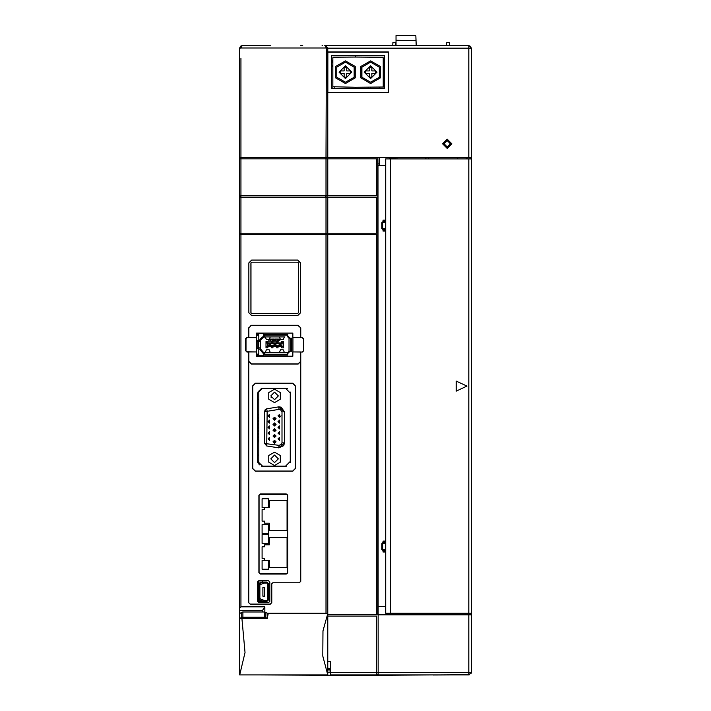 <?xml version="1.0" encoding="UTF-8"?>
<svg xmlns="http://www.w3.org/2000/svg" width="711" height="711" viewBox="0 0 711 711"><rect width="100%" height="100%" fill="white"/><g stroke="black" fill="none" stroke-linecap="round" stroke-linejoin="round"><path stroke-width="1.07" d="M279.085 409.376L267.14 411.269L266.749 445.957L264.625 443.468L279.085 445.362L278.694 447.85L266.749 445.957L264.625 443.468L264.625 411.269L266.749 408.781L267.14 411.269L264.625 411.269L265.23 409.634L266.749 408.781L278.694 406.896L284.516 411.865L284.516 442.873L284.516 411.865L281.991 411.865L280.285 409.483L279.085 409.376L278.694 406.905L281.085 407.101L284.516 411.865M345.43 65.794L351.812 72.175L345.43 78.566L339.049 72.175L345.43 65.794L345.43 67.145L344.168 67.145L344.168 70.922L340.4 70.922L340.4 73.437L344.168 73.437L344.168 77.215L346.692 77.215L346.692 73.437L350.47 73.437L350.47 70.922L346.692 70.922L346.692 67.145L346.692 70.922M345.43 67.145L346.692 67.145M371.862 67.145L369.347 67.145L369.347 70.922L365.57 70.922L365.57 73.437L369.347 73.437L369.347 77.215L371.862 77.215L371.862 73.437L375.639 73.437L375.639 70.922L371.862 70.922L371.862 67.145L371.862 70.922M471.295 613.273L385.709 613.273L385.709 158.9L471.295 158.9L471.295 672.428L468.78 674.943L468.78 672.428L471.295 672.428L468.78 674.943L376.643 674.943L376.643 616.046L327.807 616.046L327.833 614.535L376.643 614.535L376.643 234.666L239.705 234.666L239.705 610.66L262.359 610.66L262.359 612.002M240.958 58.204L240.958 157.335L240.46 157.335L240.46 158.846L240.46 157.335L239.705 157.335L377.772 157.327L327.807 157.335L327.807 92.448L388.357 92.448L388.357 51.903L327.807 51.903L327.807 48.135L326.367 47.966L240.967 47.948L242.22 45.62L239.705 48.135L239.705 58.204L239.705 48.126L240.967 48.028M326.18 45.851L327.62 48.081L327.282 157.335L326.02 157.335L326.367 47.966L325.149 45.62L468.78 45.62L325.185 45.62M327.282 158.846L327.282 195.649L376.643 195.649L376.643 158.846L239.705 158.846L239.705 48.135L240.967 47.948M327.282 195.649L239.705 195.649L239.705 158.846L239.705 233.164L376.643 233.164L376.643 197.16L239.705 197.16L239.705 234.666M385.709 165.467L377.959 165.467L378.154 674.943M239.705 538.769L239.705 584.575M264.137 352.478L265.283 352.478L266.367 349.839L269.176 349.839L266.367 349.839M271.54 352.478L270.793 352.478M284.356 352.478L283.28 349.839L280.463 349.839L279.379 352.478L278.099 352.478M285.635 352.478L284.889 352.478M270.793 336.925L278.845 336.925M270.287 336.925L269.176 339.565L266.367 339.565L269.176 339.565M284.889 336.925L264.874 336.925L264.874 334.383L287.786 334.383L287.786 336.925L289.039 338.16L290.808 338.16L290.808 351.243L289.039 351.243L289.039 338.16M284.382 336.925L283.28 339.565L280.463 339.565L283.28 339.565M287.786 352.478L287.786 354.238L264.874 354.238L264.874 352.478L288.035 352.478L289.039 351.243M266.323 342.711L267.896 342.711L267.896 341.556L266.012 341.556L266.012 342.711L267.771 343.466L267.771 345.937L266.012 346.692L266.012 342.711L266.012 347.848L267.896 347.848L267.771 345.937M280.276 344.115L283.627 342.711L283.627 346.692L281.743 346.692L281.743 345.43L279.841 345.422L279.867 343.973L276.712 343.466L276.712 341.556L277.965 341.556L277.965 343.466M260.599 347.848L257.933 347.848L257.933 341.556L260.599 341.556L260.599 349.039L263.319 352.185L264.874 352.478M283.636 445.708L284.516 442.873L283.645 445.699L281.565 444.286L281.991 442.873L284.516 442.873L278.694 447.85L283.636 445.708L278.694 447.85M382.687 542.786L382.687 543.542L381.931 543.542L382.687 542.786L385.709 542.786L382.687 542.786L381.931 543.542L382.687 542.786L381.931 543.542L381.931 549.585L382.687 549.585L382.687 550.341L381.931 549.585L382.687 550.341L385.709 550.341M385.709 222.587L381.931 222.587L382.687 221.832L382.687 229.386L381.931 228.631L385.709 228.631M440.207 45.62L446.624 45.62L446.784 42.598L449.485 42.598L449.645 45.62L468.78 45.62L471.295 48.135L471.295 157.327L468.78 157.309L468.78 45.62L471.295 48.135L327.807 48.135L325.38 45.62M270.793 45.62L242.193 45.62M345.43 60.853L335.619 66.514L335.619 77.837L345.43 83.507L355.242 77.837L355.242 66.514L345.43 60.853M345.43 82.245L336.712 77.215L336.712 67.145L345.43 62.106L354.149 67.145L354.149 77.215L345.43 82.245L336.712 77.215L336.712 67.145L345.43 62.106L354.149 67.145L354.149 77.215L345.43 82.245M370.6 60.853L360.797 66.514L360.797 77.837L370.6 83.507L380.412 77.837L380.412 66.514L370.6 60.853M370.6 82.245L361.881 77.215L361.881 67.145L370.6 62.106L379.327 67.145L379.327 77.215L370.6 82.245L361.881 77.215L361.881 67.145L370.6 62.106L379.327 67.145L379.327 77.215L370.6 82.245M355.127 45.62L369.222 45.62M382.82 45.62L385.753 45.62M328.384 45.62L330.375 45.62M274.57 462.612L270.793 458.835L274.57 455.058L278.348 458.835L274.57 462.612M274.57 399.68L270.793 395.903L274.57 392.125L278.348 395.903L274.57 399.68M274.57 440.269L276.081 441.78L274.57 443.291L273.06 441.78L274.57 440.269L274.57 443.291L274.57 440.269M269.585 440.411L268.074 438.9L269.585 437.389L269.585 440.411M274.57 434.51L276.081 436.021L274.57 437.532L273.06 436.021L274.57 434.51L274.57 437.532L274.57 434.51M269.585 434.643L268.074 433.132L269.585 431.621L269.585 434.643M274.57 428.742L276.081 430.253L274.57 431.764L273.06 430.253L274.57 428.742L274.57 431.764L276.081 430.253M269.585 428.884L268.074 427.373L269.585 425.862L269.585 428.884M274.57 422.974L276.081 424.485L274.57 425.996L273.06 424.485L274.57 422.974L274.57 425.996L274.57 422.974M269.585 423.116L268.074 421.605L269.585 420.094L269.585 423.116M274.57 417.215L276.081 418.726L274.57 420.237L273.06 418.726L274.57 417.215L274.57 420.237L274.57 417.215M269.585 417.348L268.074 415.837L269.585 414.326L269.585 417.348M279.556 440.411L278.045 438.9L279.556 437.389L279.556 440.411M279.556 434.643L278.045 433.132L279.556 431.621L279.556 434.643M279.556 428.884L278.045 427.373L279.556 425.862L279.556 428.884M279.556 423.116L278.045 421.605L279.556 420.094L279.556 423.116M279.556 414.326L279.556 417.348L278.045 415.837L279.556 414.326L279.556 417.348L281.067 415.837M370.6 78.566L364.219 72.175L370.6 65.794L376.99 72.175L370.6 78.566M268.189 613.549L327.807 613.549L322.954 630.941L322.785 656.102L327.807 674.943L239.705 674.943L245.046 652.52L241.927 618.472L267.292 618.472L267.052 613.326L267.22 618.446L268.189 613.549L265.327 612.224L265.327 617.255L241.767 617.255L241.767 612.224L242.904 612.002L242.904 617.041M450.401 143.791L447.255 146.937L444.108 143.791L447.255 140.645L450.401 143.791M450.578 143.791L447.255 147.115L443.931 143.791L447.255 140.476L450.578 143.791M451.885 143.791L447.255 148.421L442.633 143.791L447.255 139.169L451.885 143.791M257.773 462.612L258.84 462.612L258.84 463.616L258.84 391.121L261.355 388.606L287.333 388.606M258.84 439.025L257.578 439.025L258.84 439.025L258.84 440.393L257.578 440.393M257.578 441.904L258.84 441.904L258.84 455.058L257.578 455.058M258.84 463.616L259.213 464.941M290.301 392.037L290.301 462.452M286.533 466.14L261.488 466.14M265.887 388.606L261.355 388.606M257.702 392.125L258.84 392.125M258.84 399.68L257.578 399.68M257.578 437.514L258.84 437.514M257.578 431.746L258.84 431.746M258.84 433.257L257.578 433.257L258.84 433.257M257.578 425.987L258.84 425.987M258.84 427.498L257.578 427.498L258.84 427.498M257.578 420.219L258.84 420.219M258.84 421.73L257.578 421.73L258.84 421.73M257.578 414.46L258.84 414.46M258.84 415.971L257.578 415.971L258.84 415.971M271.247 397.698L271.033 397.236M274.57 452.152L268.776 455.493L268.776 462.177L274.57 465.518L280.356 462.177L280.356 455.493L274.57 452.152M280.356 392.561L274.57 389.219L268.776 392.561L268.776 399.244L274.57 402.586L280.356 399.244L280.356 392.561M266.749 408.781L278.694 406.896M448.641 614.864L448.641 613.273M287.28 494.58L259.337 494.58M259.337 573.377L287.28 573.377M262.11 498.74L262.11 507.547L264.625 507.565L264.625 509.591L262.11 509.591L262.11 521.172L264.625 521.172L264.625 523.189L269.407 523.189L269.407 530.388L287.031 530.388L287.031 500.375L269.407 500.375L269.407 507.574L268.403 507.565L268.403 498.74L262.11 498.74M262.11 543.355L268.403 543.355L268.403 534.548L262.11 534.548L262.11 543.355M262.11 533.41L268.403 533.41L268.403 524.602L262.11 524.602L262.11 533.41M262.11 569.218L268.403 569.218L268.403 560.392L269.407 560.375L269.407 567.582L287.031 567.582L287.031 537.569L269.407 537.569L269.407 544.768L264.625 544.768L264.625 546.786L262.11 546.786L262.11 558.366L264.625 558.366L264.625 560.392L262.11 560.41L262.11 569.218M268.403 507.547L262.11 507.547M262.11 560.41L268.403 560.41M264.625 507.574L269.407 507.574M269.407 560.375L264.625 560.375M263.239 573.377L263.239 573.875M263.87 335.921L263.87 333.512L258.84 333.512L258.84 340.365L259.586 340.365L260.182 338.934L263.897 335.921M264.039 353.483L262.608 352.896L259.586 349.039L258.84 349.039L258.84 355.784L263.87 355.784L263.87 353.483L264.874 353.483M350.47 70.922L350.47 73.437L346.692 73.437L346.692 77.215L344.168 77.215L344.168 73.437L340.4 73.437L340.4 70.922M375.639 70.922L375.639 73.437L371.862 73.437L371.862 77.215L369.347 77.215L369.347 73.437L365.57 73.437L365.57 70.922M259.844 602.697L259.844 601.63L258.84 601.63L258.84 602.697M456.195 391.121L466.994 386.082L456.195 381.052L456.195 391.121M385.709 158.9L385.709 163.93M385.709 229.386L382.687 229.386L381.931 228.631L381.931 222.587M382.687 221.832L385.709 221.832L382.687 221.832M264.057 582.06L266.892 582.06L268.651 583.82L268.651 599.684L266.892 601.444L258.706 601.444L258.706 582.06L264.057 582.06L260.599 583.064L258.84 584.824L258.84 598.671L260.599 600.44L259.719 600.2M260.599 600.44L264.057 601.444M266.892 600.44L264.057 600.44L266.892 600.44L267.647 599.684L267.647 583.82L266.892 583.064L263.977 583.082M264.057 600.44L259.844 598.671L259.844 584.824L264.057 583.064M260.599 583.064L259.719 583.304M263.905 583.118L263.337 583.58M262.866 587.348L262.866 596.156L264.625 596.156L264.625 587.348L262.866 587.348M257.453 582.06L258.706 582.06M258.706 601.444L257.453 601.444L257.453 581.936L258.706 580.674L268.527 580.674L269.789 581.936L269.789 601.444L268.527 602.697L258.706 602.697L257.453 601.444M379.416 165.467L379.416 157.433L379.416 165.467M379.416 88.537L379.416 87.071L379.416 88.537M471.295 672.268L471.295 48.152M241.9 45.637L240.638 46.179M240.282 46.535L239.705 48.081M259.595 674.943L355.5 675.45L355.5 674.943L355.5 675.45L277.965 674.943M433.035 674.943L355.5 675.45M451.405 674.943L433.035 675.041L451.405 674.943M330.455 668.313L327.807 668.287M330.331 668.313L330.331 672.259L327.807 672.259M355.5 88.537L355.5 87.284L382.936 86.982M384.447 87.026L370.6 87.151L370.6 88.537M332.846 67.909L332.846 88.537L332.846 57.769L333.343 57.262L355.5 57.076L355.5 55.813M383.193 86.546L383.193 57.813L382.696 57.307L355.5 57.076M332.881 86.769L355.5 87.284M332.846 64.71L332.846 61.59L331.584 61.564L332.846 61.59L332.846 60.328L331.584 60.302M332.846 70.487L332.846 69.58L332.846 70.487M332.846 83.543L332.846 84.449L332.846 83.543M382.696 57.307L383.193 57.813M332.846 66.496L331.584 66.487M378.074 45.62L381.149 45.62M376.759 45.62L359.277 45.62M355.065 45.62L358.068 45.62M378.243 45.62L380.101 45.62M384.962 45.62L383.389 45.62M382.749 45.62L383.771 45.62M350.55 45.62L353.456 45.62M300.7 45.62L302.682 45.62M324.714 45.62L325.762 45.62M350.425 45.62L341.209 45.62M328.438 45.62L331.584 45.62M322.732 45.62L322.047 45.62M331.584 61.564L332.846 61.59M239.705 628.702L239.705 613.549L241.767 612.224M264.19 617.041L264.19 612.002L242.904 612.002M264.19 612.002L265.327 612.224M327.807 674.943L327.807 234.666M239.705 587.499L239.705 674.943M241.767 617.255L239.705 618.588L241.927 618.472M265.327 617.255L267.052 618.366M267.496 616.179L267.292 618.472M239.705 194.459L239.705 195.649M240.46 233.164L240.46 234.666L240.46 233.164M266.963 613.273L326.02 613.273L326.02 234.666M264.874 612.064L264.874 606.883L262.359 610.66M240.958 157.335L240.958 606.883L264.874 606.883M300.566 312.733L297.731 315.568L251.658 315.568L248.823 312.733L248.823 262.892L251.658 260.057L297.731 260.057L300.566 262.892L300.566 312.733L297.731 315.568M251.401 325.54L298.211 325.327L251.179 325.327L248.894 328.055L248.894 337.361L246.939 337.316L245.997 338.889L246.939 337.316M248.894 328.055L251.179 325.327M248.672 327.833L248.672 337.316M245.686 338.578L245.686 350.781L247.259 351.723L256.52 351.989L248.894 351.989L248.894 361.321L251.401 363.836L297.989 363.836L300.655 361.481L298.14 363.988L251.25 363.988L248.734 361.481L248.734 602.697L250.148 604.11L270.287 604.11L271.7 602.697L271.7 583.82L272.802 582.718L271.7 583.82M247.259 351.723L245.686 350.781M246.939 352.034L248.672 352.034L248.672 602.697L250.148 604.181L270.287 604.181L271.771 602.697L271.771 583.82M272.802 582.78L299.242 582.78L300.717 581.305L300.717 352.034L302.442 352.034L292.816 351.989L300.495 351.989L300.495 361.321M302.131 351.723L303.704 350.781L302.442 352.034M303.704 350.781L303.704 338.578L303.393 350.47M303.393 338.889L302.131 337.627L303.704 338.578M302.442 337.316L300.717 337.316L300.717 327.833L297.989 325.54M298.211 325.327L300.717 327.833M327.229 613.549L326.02 613.273M376.643 674.943L330.562 674.943L330.606 661.248L327.807 661.248M327.807 661.354L330.491 661.354L330.562 674.943M471.295 157.327L471.295 136.965M331.584 88.537L331.584 55.813L384.447 55.813L384.447 88.537L331.388 88.733L384.642 88.733L384.642 55.618L331.388 55.618L331.388 88.733M468.78 157.309L377.754 157.327L467.02 157.495L467.02 158.9M327.807 92.448L388.357 92.448M327.833 92.314L327.833 52.036L388.224 52.036L388.224 92.314M326.367 48.028L327.62 48.135M240.825 46.037L239.714 47.93M467.02 157.638L471.295 157.646M377.959 165.467L377.888 157.433M377.772 614.855L377.772 157.327M396.409 157.433L395.654 158.135L392.756 158.153L389.859 158.135L389.104 157.433M397.031 158.9L397.031 157.638M457.449 157.638L457.449 158.9M428.751 158.9L428.751 157.638M425.729 157.638L425.729 158.9M457.449 613.273L457.449 614.535L448.641 614.535M471.295 614.517L467.02 614.535M467.02 613.273L467.02 614.668L457.449 614.535M428.751 614.535L425.729 614.535M397.031 614.535L389.859 614.037L389.859 613.273M377.888 614.739L389.104 614.739L389.859 614.037M330.606 672.428L468.78 672.428L468.78 614.864L378.154 614.864M468.78 614.864L471.295 614.846M378.154 674.197L376.643 674.197M239.705 526.113L239.705 535.845M240.958 606.883L239.705 608.145M300.655 361.481L300.655 581.305L299.242 582.718L272.802 582.718M252.609 385.957L255.311 383.256L292.719 383.256L295.421 385.957L295.421 468.531L292.719 471.233L255.311 471.233L252.609 468.531L252.609 385.957L255.311 383.442L292.719 383.442L295.234 385.957L295.234 468.531L292.719 471.046L255.311 471.046L252.796 468.531L252.796 385.957M260.342 574.035L258.928 572.622L258.928 495.336L260.342 493.923L286.275 493.923L287.688 495.336L287.688 572.622L286.275 574.035L260.342 574.035L259.088 572.622L259.088 495.336L260.342 494.083L286.275 494.083L287.528 495.336L287.528 572.622L286.275 573.875L260.342 573.875M256.52 351.989L256.52 356.255L292.816 356.255L292.816 351.989M302.131 337.627L292.95 337.627L300.717 337.316M248.894 337.361L256.52 337.361L256.52 333.095L292.816 333.095L292.816 337.361M292.95 337.627L292.95 351.723M256.387 351.723L256.52 337.361M245.997 350.47L245.997 338.889M247.259 337.627L256.387 337.627M300.495 328.055L300.495 337.361M262.608 388.224L257.578 393.263L257.578 461.226L262.608 466.265L285.422 466.265L290.452 461.226L290.452 393.263L285.422 388.224L262.608 388.224M327.051 233.164L327.051 234.666M327.807 233.164L327.807 197.16M240.46 197.16L240.46 195.649M327.051 195.649L327.051 197.16M327.807 195.649L327.807 158.846M327.051 157.335L327.051 158.846M377.959 606.705L385.709 606.705M385.709 231.057L383.033 231.057L383.949 229.386M383.949 221.832L383.033 220.161L385.709 220.161M383.949 221.077L385.709 221.077M385.709 230.142L383.949 230.142M385.709 552.012L383.033 552.012L383.949 550.341M383.949 542.786L383.033 541.115L385.709 541.115M383.949 542.031L385.709 542.031M385.709 551.096L383.949 551.096M425.951 614.642L425.933 613.273M428.555 613.273L428.529 614.642M457.751 613.273L457.751 614.677M425.933 158.9L425.951 157.531M428.529 157.531L428.555 158.9M457.751 157.487L457.751 158.9M466.283 158.9L466.283 157.495M300.495 312.733L300.495 262.892L297.731 260.119L251.658 260.119L248.894 262.892L248.894 312.733L251.658 315.497L297.731 315.497M298.416 262.892L298.416 312.733L298.487 262.892L297.731 262.137L251.658 262.137L250.903 262.892L251.658 262.137M250.903 262.892L250.903 312.733L251.658 313.418L250.903 312.733M251.658 313.489L297.731 313.489L251.658 313.418M298.487 312.733L297.731 313.489M297.731 262.137L298.487 262.892M297.731 262.199L251.658 262.199M250.974 312.733L250.974 262.892M297.731 313.418L298.416 312.733M440.207 674.943L469.731 674.757M471.109 673.388L471.295 672.446M471.295 48.135L470.558 46.357L468.825 45.62M395.778 45.62L395.618 42.598L392.916 42.598L392.756 45.62M416.166 45.62L415.819 35.55L396.027 35.55L396.027 45.62M415.988 40.58L396.027 40.234M330.073 672.259L330.073 669.095L327.807 669.087M239.705 610.66L239.705 599.577M330.073 669.913L327.807 669.913M239.705 48.277L239.705 145.213M240.46 196.778L239.705 196.805M290.052 338.16L287.786 335.912M287.786 353.483L290.052 351.243M264.874 335.912L264.039 335.912M260.599 341.556L260.893 339.645L264.101 336.925M264.874 336.925L264.039 336.925M258.84 349.039L258.84 340.365M264.039 352.478L263.319 352.185M265.256 336.925L263.319 337.218M280.285 339.129L277.414 339.067L277.414 341.173L278.579 341.173L278.579 340.56L280.925 339.565M271.3 339.067L272.5 341.182L273.699 341.173L273.699 339.814L274.277 341.173L275.353 341.173L275.93 339.814L275.93 341.173L277.094 341.173L277.094 339.067L275.255 339.067L274.819 340.16L274.375 339.067L272.535 339.067L272.5 341.182L271.3 339.067L269.7 339.067L268.527 341.173L271.14 341.173M272.935 346.692L271.673 346.692L271.673 347.848L272.935 347.848L272.935 345.937L269.798 345.422L269.78 343.973L267.896 343.973L267.771 343.466M277.965 346.692L276.712 346.692L276.712 347.848L277.965 347.848L277.965 345.937L274.81 345.422L274.837 343.973L274.81 345.422L275.237 345.288M281.743 346.692L281.743 347.848L283.627 347.848L283.627 341.556L281.743 341.556L281.743 342.711L283.316 342.711M281.743 342.969L277.965 342.969L281.743 342.969M276.712 342.969L272.935 342.969L276.712 342.969M272.935 342.711L272.935 341.556L271.673 341.556L271.673 342.711L272.935 342.711L272.935 343.973L276.712 343.973L276.712 343.466M271.673 342.969L267.896 342.969L271.673 342.969M270.287 352.478L269.176 349.839M256.52 355.376L258.84 354.913M258.84 353.882L256.52 354.354M264.874 354.958L263.87 354.958M263.87 353.767L264.874 353.767M263.87 335.636L264.874 335.636M263.87 334.446L264.874 334.446M256.52 335.05L258.84 335.521M258.84 334.49L256.52 334.028M256.387 348.79L258.84 348.79M258.84 348.168L256.387 348.168M258.84 340.613L256.387 340.613M258.84 341.236L256.387 341.236M265.283 336.925L266.367 339.565M290.808 351.243L291.714 351.243L291.714 338.16L290.808 338.16M264.874 354.238L264.874 355.02L287.786 355.02L287.786 354.238M279.379 336.925L280.463 339.565M283.28 349.839L280.463 349.839M279.716 339.814L278.579 339.654L279.716 339.814M273.699 341.173L272.535 341.173L272.535 339.067M270.491 339.814L270.207 340.418L270.784 340.418L270.491 339.814M267.896 342.711L267.896 343.466M272.935 343.466L269.78 343.973L269.798 345.422L267.896 345.43L267.896 345.937M277.965 345.937L277.965 345.43L279.841 345.422L279.867 343.973L279.432 344.115M272.935 345.937L272.935 345.43L274.402 345.279M283.316 346.692L281.743 345.937M271.673 343.466L271.673 342.711M276.712 342.711L277.965 342.711M281.743 343.466L281.743 342.711M281.743 346.435L277.965 346.435M276.712 346.692L276.712 345.937M276.712 346.435L272.935 346.435M271.673 346.692L271.673 345.937M271.673 346.435L267.896 346.435M266.323 346.692L267.896 346.692M270.207 344.115L269.362 344.115M269.105 344.48L269.105 344.924M269.362 345.279L270.207 345.279M270.464 344.924L270.464 344.48M279.174 344.48L279.174 344.924M279.432 345.279L280.276 345.279M280.534 344.924L280.534 344.48M275.504 344.924L275.504 344.48M275.237 344.115L274.402 344.115M274.135 344.48L274.135 344.924M258.84 580.674L258.84 582.06M262.608 580.674L262.608 582.06M261.852 601.444L261.852 602.697M379.416 163.93L377.888 163.93M281.085 407.101L280.285 409.483M281.991 442.873L281.991 411.865M279.085 445.362L281.565 444.286M468.78 613.273L468.78 158.9M390.739 158.9L390.739 613.273M385.709 543.542L382.687 543.542L382.687 549.585L385.709 549.585M368.129 88.537L368.129 87.169M334.819 87.098L334.819 88.537M383.193 84.52L384.447 84.511M331.584 65.234L332.846 65.243M332.846 62.844L331.584 62.826M325.798 158.846L325.798 157.335M326.02 195.649L326.02 158.846M325.798 234.666L325.798 233.164M327.282 234.666L327.282 613.549M470.042 158.9L470.042 157.638M470.042 614.535L470.042 613.273M396.409 614.739L389.104 614.739M327.282 197.16L327.282 233.164M326.02 233.164L326.02 197.16M325.798 197.16L325.798 195.649M383.033 231.057L383.033 229.386M383.033 221.832L383.033 220.161M383.033 552.012L383.033 550.341M383.033 542.786L383.033 541.115M383.789 229.386L383.789 230.302L385.709 230.302M385.709 220.917L383.789 220.917L383.789 221.832M383.789 550.341L383.789 551.256L385.709 551.256M385.709 541.871L383.789 541.871L383.789 542.786M466.292 614.677L466.292 613.273M264.874 335.157L287.786 335.157M281.867 345.937L281.867 343.466M258.84 434.634L257.578 434.634M258.84 436.145L257.578 436.145M258.84 428.866L257.578 428.866M258.84 430.377L257.578 430.377M258.84 423.107L257.578 423.107M258.84 424.609L257.578 424.609M258.84 417.339L257.578 417.339M258.84 418.85L257.578 418.85M357.278 45.62L355.696 45.62M389.859 158.135L389.859 158.9M395.654 158.135L395.654 158.9M395.654 614.037L395.654 613.273"/></g></svg>

